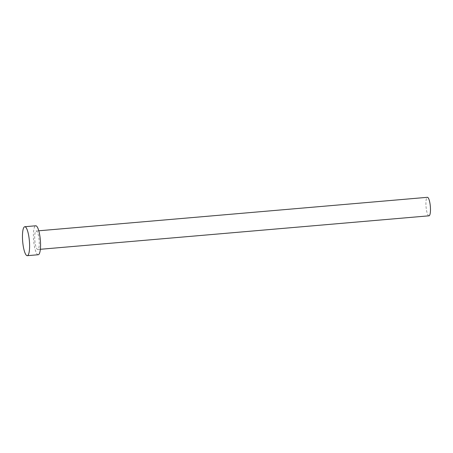 <?xml version="1.0" encoding="UTF-8"?>
<svg xmlns="http://www.w3.org/2000/svg" width="453" height="453" viewBox="0 0 453 453"><rect width="100%" height="100%" fill="white"/><g stroke="black" fill="none" stroke-linecap="round" stroke-linejoin="round"><path stroke-width="0.34" stroke-dasharray="2.27 1.7" d="M428.985 215.815A9.287 2.152 85.1 0 1 426.103 207.332A9.287 2.152 85.1 0 1 427.134 197.412A9.287 2.152 85.1 0 1 427.394 197.315M35.923 231.109A9.287 2.152 85.1 0 1 36.189 231.013A9.287 2.152 85.1 0 1 39.071 239.495A9.287 2.152 85.1 0 1 38.041 249.416A9.287 2.152 85.1 0 1 37.78 249.512A9.287 2.152 85.1 0 1 34.892 241.03A9.287 2.152 85.1 0 1 35.923 231.109M38.233 254.739A14.53 3.369 85.1 0 1 33.715 241.46A14.53 3.369 85.1 0 1 35.328 225.934A14.53 3.369 85.1 0 1 35.736 225.787M38.765 230.792L36.189 231.013M40.362 249.292L37.78 249.512"/><path stroke-width="0.68" d="M38.765 230.792L427.394 197.315A9.287 2.152 85.1 0 1 430.282 205.804A9.287 2.152 85.1 0 1 429.251 215.719A9.287 2.152 85.1 0 1 428.985 215.815L40.362 249.292M24.785 226.726L35.736 225.787A14.53 3.369 85.1 0 1 40.255 239.065A14.53 3.369 85.1 0 1 38.641 254.592A14.53 3.369 85.1 0 1 38.233 254.739L27.276 255.685A14.53 3.369 85.1 0 1 22.758 242.406A14.53 3.369 85.1 0 1 24.371 226.879A14.53 3.369 85.1 0 1 24.785 226.726A14.53 3.369 85.1 0 1 29.298 240.011A14.53 3.369 85.1 0 1 27.69 255.532A14.53 3.369 85.1 0 1 27.276 255.685"/></g></svg>

